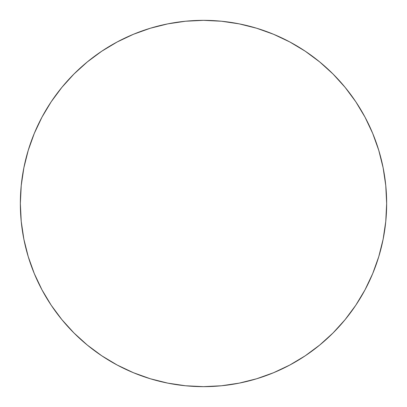 <?xml version="1.0" encoding="UTF-8"?>
<svg xmlns="http://www.w3.org/2000/svg" width="407" height="407" viewBox="0 0 407 407"><rect width="100%" height="100%" fill="white"/><g stroke="black" fill="none" stroke-linecap="round" stroke-linejoin="round"><path stroke-width="0.31" stroke-dasharray="2.04 1.53" d="M365.008 289.87L372.71 273.59L378.764 256.664L383.129 239.23L385.77 221.454L386.65 203.5A183.15 183.15 0 0 0 203.5 20.35A183.15 183.15 0 0 0 20.35 203.5A183.15 183.15 0 0 0 203.5 386.65A183.15 183.15 0 0 0 386.65 203.5L385.77 185.546L383.129 167.77L378.764 150.336M372.71 133.41L365.023 117.165L355.784 101.745L345.075 87.312L333.007 73.993L319.688 61.925L305.255 51.216M289.87 41.992L273.59 34.29L256.664 28.236L239.23 23.871L221.454 21.23L203.5 20.35L185.546 21.23L167.77 23.871L150.336 28.236M133.41 34.29L117.165 41.977L101.745 51.216L87.312 61.925L73.993 73.993L61.925 87.312L51.216 101.745M41.992 117.13L34.29 133.41L28.236 150.336L23.871 167.77L21.23 185.546L20.35 203.5L21.23 221.454L23.871 239.23L28.236 256.664M34.29 273.59L41.977 289.835L51.216 305.255L61.925 319.688L73.993 333.007L87.312 345.075L101.745 355.784M117.13 365.008L133.41 372.71L150.336 378.764L167.77 383.129L185.546 385.77L203.5 386.65L221.454 385.77L239.23 383.129L256.664 378.764M273.59 372.71L289.835 365.023L305.255 355.784L319.688 345.075L333.007 333.007L345.075 319.688L355.784 305.255"/><path stroke-width="0.61" d="M20.35 203.5A183.15 183.15 0 0 1 203.5 20.35A183.15 183.15 0 0 1 386.65 203.5A183.15 183.15 0 0 1 203.5 386.65A183.15 183.15 0 0 1 20.35 203.5L21.23 221.454L23.871 239.23L28.236 256.664L34.29 273.59L41.977 289.835L51.216 305.255L61.925 319.688L73.993 333.007L87.312 345.075L101.745 355.784L117.165 365.023L133.41 372.71L150.336 378.764L167.77 383.129L185.546 385.77L203.5 386.65L221.454 385.77L239.23 383.129L256.664 378.764L273.59 372.71L289.835 365.023L305.255 355.784L319.688 345.075L333.007 333.007L345.075 319.688L355.784 305.255L365.023 289.835L372.71 273.59L378.764 256.664L383.129 239.23L385.77 221.454L386.65 203.5L385.77 185.546L383.129 167.77L378.764 150.336L372.71 133.41L365.023 117.165L355.784 101.745L345.075 87.312L333.007 73.993L319.688 61.925L305.255 51.216L289.835 41.977L273.59 34.29L256.664 28.236L239.23 23.871L221.454 21.23L203.5 20.35L185.546 21.23L167.77 23.871L150.336 28.236L133.41 34.29L117.165 41.977L101.745 51.216L87.312 61.925L73.993 73.993L61.925 87.312L51.216 101.745L41.977 117.165L34.29 133.41L28.236 150.336L23.871 167.77L21.23 185.546L20.35 203.5M378.764 150.336L372.71 133.41M305.255 51.216L289.835 41.977M150.336 28.236L133.41 34.29M51.216 101.745L41.977 117.165M28.236 256.664L34.29 273.59M101.745 355.784L117.165 365.023M256.664 378.764L273.59 372.71M355.784 305.255L365.023 289.835"/></g></svg>
